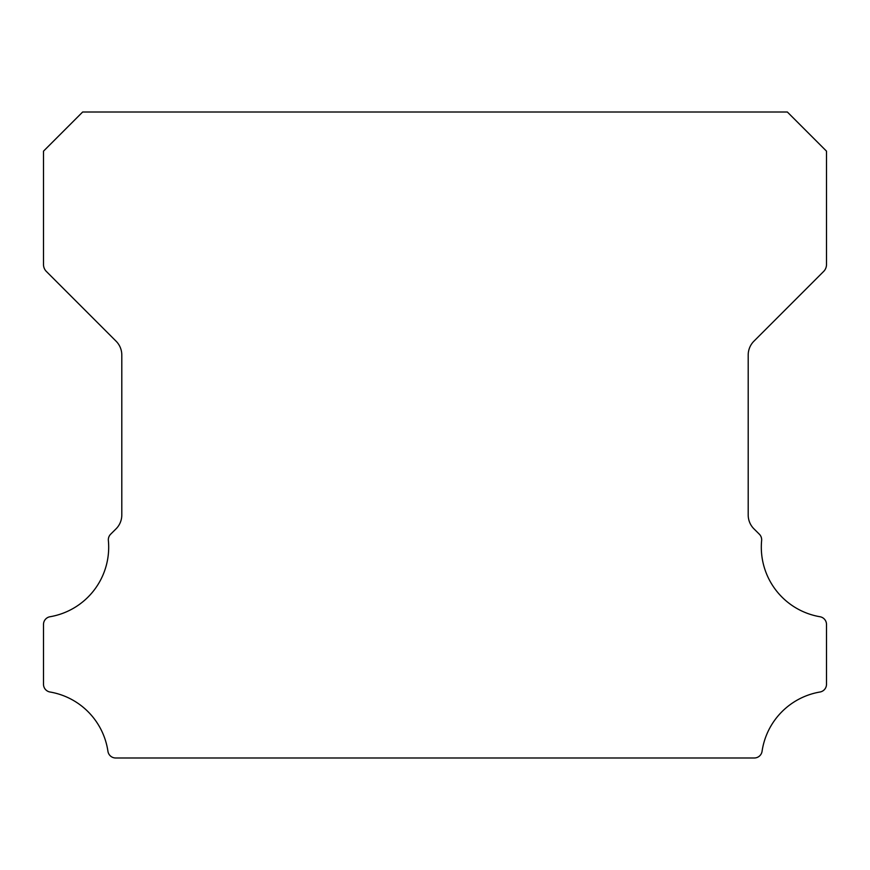 <?xml version="1.0" encoding="UTF-8"?>
<svg xmlns="http://www.w3.org/2000/svg" width="870" height="870" viewBox="0 0 870 870"><rect width="100%" height="100%" fill="white"/><g stroke="black" fill="none" stroke-linecap="round" stroke-linejoin="round"><path stroke-width="1.3" d="M819.986 616.743A70.546 70.546 0 0 1 761.631 540.509A7.83 7.83 0 0 0 759.358 534.213L753.909 528.808A19.575 19.575 0 0 1 748.2 514.986L748.2 355.014A19.575 19.575 0 0 1 753.931 341.181L823.629 271.462A9.787 9.787 0 0 0 826.5 264.545L826.5 151.162L787.35 112.012L82.65 112.012L43.5 151.162L43.5 264.545A9.787 9.787 0 0 0 46.371 271.462L116.069 341.181A19.575 19.575 0 0 1 121.8 355.014L121.8 514.986A19.575 19.575 0 0 1 116.091 528.808L110.642 534.213A7.83 7.83 0 0 0 108.369 540.509A70.546 70.546 0 0 1 50.014 616.743A7.83 7.83 0 0 0 43.5 624.464L43.5 684.288A7.83 7.83 0 0 0 50.014 692.009A70.546 70.546 0 0 1 107.934 751.299A7.83 7.83 0 0 0 115.677 757.987L754.323 757.987A7.83 7.83 0 0 0 762.066 751.299A70.546 70.546 0 0 1 819.986 692.009A7.83 7.83 0 0 0 826.5 684.288L826.5 624.464A7.83 7.83 0 0 0 819.986 616.743"/></g></svg>
